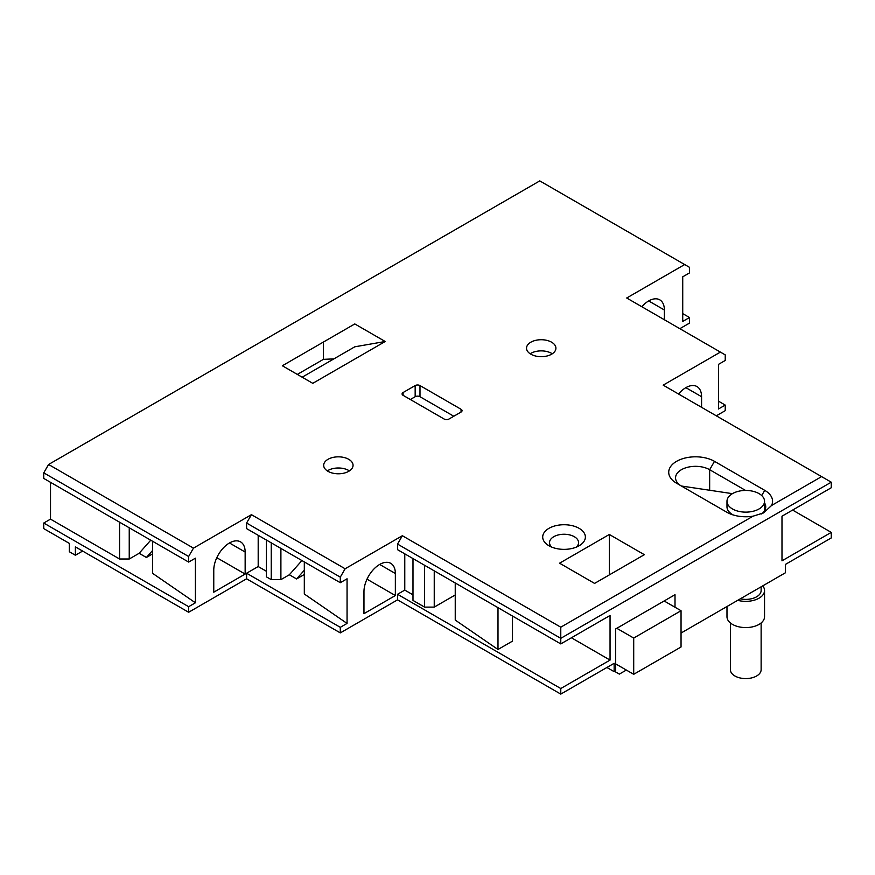 <?xml version="1.0" encoding="UTF-8"?>
<svg xmlns="http://www.w3.org/2000/svg" width="875" height="875" viewBox="0 0 875 875"><rect width="100%" height="100%" fill="white"/><g stroke="black" fill="none" stroke-linecap="round" stroke-linejoin="round"><path stroke-width="1.31" d="M732.484 508.955A18.78 10.85 0 0 0 752.948 511.306A18.78 10.85 0 0 0 764.542 501.287A18.78 10.85 0 0 0 759.041 493.62A18.78 10.85 0 0 0 738.577 491.269A18.78 10.85 0 0 0 726.983 501.287A18.78 10.85 0 0 0 732.484 508.955M726.983 501.287L726.983 506.866A18.78 10.85 0 0 0 732.484 514.533A18.78 10.85 0 0 0 733.359 515.014M726.983 606.517L726.983 616.733A18.78 10.85 0 0 0 732.484 624.4A18.78 10.85 0 0 0 752.948 626.752A18.78 10.85 0 0 0 764.542 616.733L764.542 590.516A18.78 10.85 0 0 0 762.738 585.878M737.723 600.316A18.78 10.85 0 0 0 764.542 590.516M740.327 598.817A15.367 8.87 0 0 0 761.13 590.516L761.13 586.808M732.408 493.664L681.406 486.019M764.542 502.928A19.983 11.539 180 0 1 765.745 506.866A19.983 11.539 180 0 1 761.513 513.953M753.047 516.184A26.808 15.477 180 0 1 726.808 512.225L676.572 483.23A26.808 15.477 180 0 1 676.572 461.344A26.808 15.477 180 0 1 714.492 461.344L764.717 490.339A26.808 15.477 180 0 1 771.564 505.488L821.592 476.613L663.173 385.142L720.409 352.1L626.708 298.003L684.666 264.545L539.777 180.895L48.584 464.483L193.473 548.133L251.431 514.675L345.133 568.772L402.358 535.719L560.777 627.189L753.047 516.184L763.514 512.925L771.564 505.488M681.363 485.997A19.983 11.539 180 0 1 675.555 477.859A19.983 11.539 180 0 1 687.892 467.206A19.983 11.539 180 0 1 709.658 469.711L745.577 490.438M530.841 354.189A14.689 8.477 0 0 0 546.842 356.037A14.689 8.477 0 0 0 555.909 348.195A14.689 8.477 0 0 0 551.6 342.202A14.689 8.477 0 0 0 535.598 340.364A14.689 8.477 0 0 0 526.531 348.195A14.689 8.477 0 0 0 530.841 354.189M327.983 471.308A14.689 8.477 0 0 0 343.984 473.145A14.689 8.477 0 0 0 353.052 465.314A14.689 8.477 0 0 0 348.753 459.32A14.689 8.477 0 0 0 332.752 457.483A14.689 8.477 0 0 0 323.684 465.314A14.689 8.477 0 0 0 327.983 471.308M461.048 412.059A3.413 1.969 0 0 0 462.044 410.659A3.413 1.969 0 0 0 461.048 409.27L419.989 385.569A3.413 1.969 0 0 0 415.166 385.569L403.091 392.536A3.413 1.969 0 0 0 402.084 393.925A3.413 1.969 0 0 0 403.091 395.325L444.139 419.027A3.413 1.969 0 0 0 448.973 419.027L461.048 412.059L461.048 409.27M644.339 554.684L609.317 534.472L559.573 563.194L594.584 583.406L644.339 554.684M579.13 528.336A21.35 12.327 180 0 1 579.13 545.759A21.35 12.327 180 0 1 548.953 545.759A21.35 12.327 180 0 1 548.942 545.759A21.35 12.327 180 0 1 548.953 528.336A21.35 12.327 180 0 1 579.13 528.336M282.341 365.761L312.769 383.338L385.219 341.502L354.791 323.936L282.341 365.761M665.35 601.672L665.35 600.272L675.008 594.705L675.008 607.25M609.317 534.472L609.317 574.897M82.633 551.064L75.381 555.242L69.344 551.753L69.344 543.397L43.75 528.609L43.75 523.031L188.639 606.692L195.409 602.788L152.655 573.377L152.655 541.297M560.777 627.189L560.777 638.334L397.534 544.086L397.534 549.664L560.777 643.913L560.777 638.334L831.25 482.18L831.25 487.758L781.988 516.206L781.988 560.82L831.25 532.383L831.25 537.95L785.367 564.441L785.367 572.808L681.045 633.041M675.008 594.705L615.595 628.994L615.595 670.83L614.152 671.661L606.9 667.483M43.75 472.839L43.75 478.417L188.639 562.078L188.639 556.5L43.75 472.839L48.584 464.483M75.381 555.242L75.381 546.875L188.639 612.27L188.639 606.692M188.639 562.078L195.409 558.173L195.409 602.788M193.473 548.133L188.639 556.5M188.639 612.27L246.597 578.802L340.298 632.898L340.298 627.32L347.058 623.427L347.058 578.802L340.298 582.706L246.597 528.609L246.597 523.031L251.431 514.675M258.191 535.303L258.191 566.541L266.405 571.277M246.597 578.802L246.597 573.223L258.191 566.541M213.762 592.189L245.153 574.066L245.153 552.038A22.203 12.819 120 0 0 240.559 541.877A22.203 12.819 120 0 0 223.453 547.827A22.203 12.819 120 0 0 213.762 570.161L213.762 592.189M43.75 523.031L50.509 519.137L119.58 559.005L119.58 522.2M150.697 540.17A6.825 3.948 60 0 1 150.38 540.597L139.136 553.295L129.237 559.005L119.58 559.005M139.136 553.295L146.388 557.473L152.655 550.397M152.655 553.853L146.388 557.473M245.153 574.066L216.792 557.692M129.237 559.005L129.237 527.778M50.509 482.322L50.509 519.137M323.4 342.059L323.4 359.352L297.314 374.412M302.148 377.202L354.791 346.806L385.219 341.502M323.4 359.352L333.856 358.892M679.831 328.683L689.5 323.105L689.5 317.527L682.73 321.431L682.73 276.817L689.5 272.913L689.5 267.334L684.666 264.545M689.5 317.527L682.73 313.622M641.812 306.731A22.203 12.819 -60 0 1 659.783 299.841A22.203 12.819 -60 0 1 664.377 310.002L664.377 319.758M340.298 632.898L397.534 599.856L560.777 694.105L614.152 663.294L614.152 671.661M716.297 415.822L725.233 410.659L725.233 405.081L718.473 408.986L718.473 364.372L725.233 360.467L725.233 354.889L720.409 352.1M681.045 610.728L633.708 638.061L616.809 628.305L664.136 600.972L681.045 610.728L681.045 646.986L633.708 674.308L615.595 663.852M633.708 638.061L633.708 674.308M560.777 694.105L560.777 688.527L610.05 660.089L610.05 615.475L560.777 643.913M831.25 532.383L792.608 510.07M678.519 394.012A22.203 12.819 -60 0 1 696.97 386.553A22.203 12.819 -60 0 1 701.575 396.714L701.575 407.312M725.233 405.081L718.473 401.177M831.25 482.18L821.592 476.613M397.534 544.086L402.358 535.719M397.534 599.856L397.534 594.278L560.777 688.527M497.995 607.666L497.995 649.491L512.487 641.123L512.487 619.095A22.203 12.819 120 0 1 512.673 616.142M455.241 582.98L455.241 620.08L497.995 649.491M412.989 558.589L412.989 600.414L424.583 607.108L424.583 565.283M455.241 594.978L434.241 607.108L424.583 607.108M571.408 637.777L610.05 660.089M397.534 594.278L404.775 590.1L412.989 594.836M434.241 607.108L434.241 570.861M404.775 553.853L404.775 590.1M340.298 582.706L340.298 577.128L345.133 568.772M363.967 613.659L395.358 595.536L395.358 573.508A22.203 12.819 120 0 0 390.764 563.347A22.203 12.819 120 0 0 373.658 569.297A22.203 12.819 120 0 0 363.967 591.631L363.967 613.659M347.058 623.427L304.314 594.005L304.314 561.936M246.597 573.223L340.298 627.32M266.405 540.05L266.405 576.855L271.239 579.644L271.239 542.839M301.361 560.23A6.825 3.948 60 0 1 300.595 562.067L289.341 574.766L280.897 579.644L271.239 579.644M289.341 574.766L296.592 578.944L304.314 570.227M304.314 574.492L296.592 578.944M395.358 595.536L367.008 579.163M280.897 579.644L280.897 548.406M246.597 523.031L340.298 577.128M614.633 671.388L619.347 674.1L626.347 670.064M552.278 353.773A14.689 8.477 0 0 0 551.6 353.358A14.689 8.477 0 0 0 530.163 353.773M349.431 470.892A14.689 8.477 0 0 0 348.753 470.477A14.689 8.477 0 0 0 327.305 470.892M453.797 416.238L419.989 396.714A3.413 1.969 0 0 0 415.166 396.714L410.331 399.503M551.83 547.159A14.514 8.378 180 0 1 549.522 542.62A14.514 8.378 180 0 1 558.491 534.888A14.514 8.378 180 0 1 574.306 536.703A14.514 8.378 180 0 1 578.561 542.62A14.514 8.378 180 0 1 576.253 547.159M761.13 622.967L761.13 669.714A15.367 8.87 180 0 1 751.647 677.906A15.367 8.87 180 0 1 734.891 675.981A15.367 8.87 180 0 1 730.395 669.714L730.395 622.967M764.717 490.339L761.709 495.556M714.492 461.344L709.658 469.711L709.658 490.252M245.153 552.038L229.458 542.97M664.377 310.002L648.681 300.934M701.575 396.714L685.869 387.658M395.358 573.508L379.663 564.441M403.091 392.536L403.091 395.325M415.166 385.569L415.166 396.714M419.989 385.569L419.989 396.714M764.542 510.792L764.542 501.287"/></g></svg>
